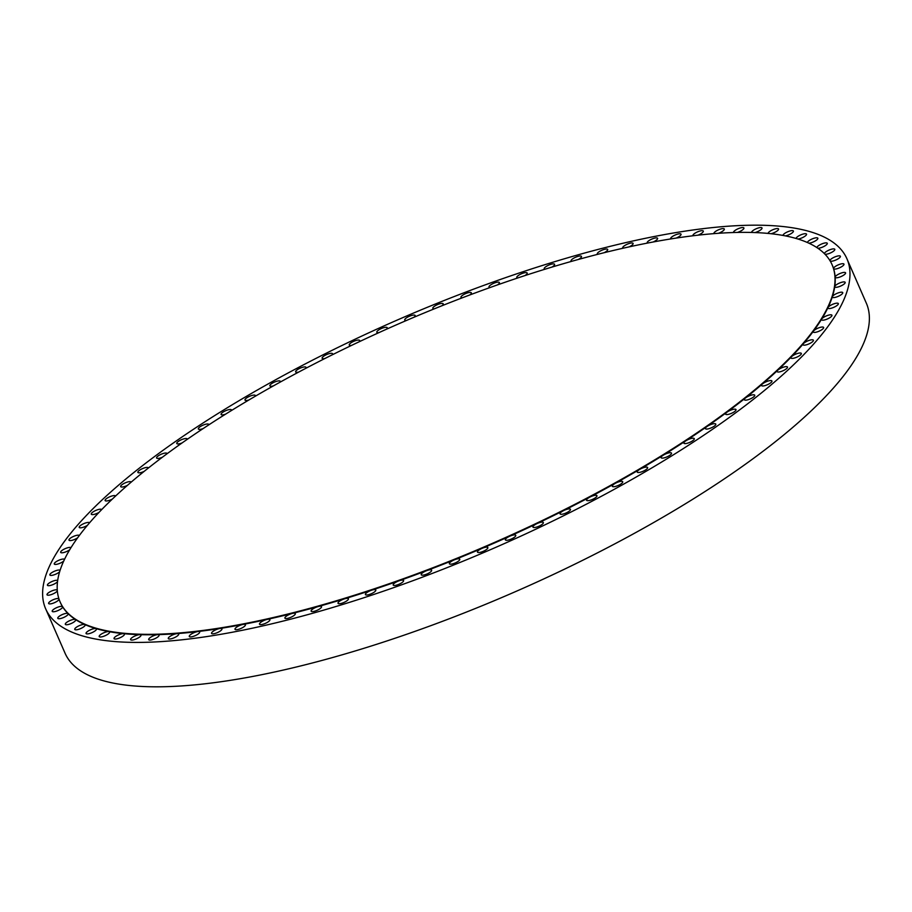 <?xml version="1.0" encoding="UTF-8"?>
<svg xmlns="http://www.w3.org/2000/svg" width="912" height="912" viewBox="0 0 912 912"><rect width="100%" height="100%" fill="white"/><g stroke="black" fill="none" stroke-linecap="round" stroke-linejoin="round"><path stroke-width="1.37" d="M831.755 308.085A5.666 1.607 -23.6 0 0 838.322 303.593A5.666 1.607 -23.6 0 0 834.503 303.639A5.666 1.607 -23.6 0 0 827.993 307.561A5.666 1.607 -23.6 0 0 827.936 308.131A5.666 1.607 -23.6 0 0 831.755 308.085M836.179 297.107A5.666 1.607 -23.6 0 0 842.745 292.615A5.666 1.607 -23.6 0 0 838.915 292.661A5.666 1.607 -23.6 0 0 832.348 296.731A5.666 1.607 -23.6 0 0 832.348 297.152A5.666 1.607 -23.6 0 0 836.179 297.107M838.595 286.824A5.666 1.607 -23.6 0 0 845.162 282.332A5.666 1.607 -23.6 0 0 841.331 282.389A5.666 1.607 -23.6 0 0 834.731 286.585A5.666 1.607 -23.6 0 0 834.765 286.881A5.666 1.607 -23.6 0 0 838.595 286.824M839.006 277.316A5.666 1.607 -23.6 0 0 845.572 272.825A5.666 1.607 -23.6 0 0 841.753 272.87A5.666 1.607 -23.6 0 0 835.141 277.202A5.666 1.607 -23.6 0 0 835.187 277.362A5.666 1.607 -23.6 0 0 839.006 277.316M837.41 268.607A5.666 1.607 -23.6 0 0 843.976 264.115A5.666 1.607 -23.6 0 0 840.157 264.172A5.666 1.607 -23.6 0 0 833.568 268.618A5.666 1.607 -23.6 0 0 833.591 268.664A5.666 1.607 -23.6 0 0 837.41 268.607M830.205 261.049A5.666 1.607 -23.6 0 0 833.819 260.764A5.666 1.607 -23.6 0 0 840.385 256.272A5.666 1.607 -23.6 0 0 836.555 256.318A5.666 1.607 -23.6 0 0 829.954 260.627M824.995 254.231A5.666 1.607 -23.6 0 0 828.244 253.798A5.666 1.607 -23.6 0 0 834.811 249.307A5.666 1.607 -23.6 0 0 830.98 249.364A5.666 1.607 -23.6 0 0 824.38 253.604M817.87 248.246A5.666 1.607 -23.6 0 0 820.72 247.768A5.666 1.607 -23.6 0 0 827.287 243.276A5.666 1.607 -23.6 0 0 823.456 243.333A5.666 1.607 -23.6 0 0 816.856 247.574M808.876 243.173A5.666 1.607 -23.6 0 0 811.27 242.706A5.666 1.607 -23.6 0 0 817.836 238.203A5.666 1.607 -23.6 0 0 814.017 238.26A5.666 1.607 -23.6 0 0 807.405 242.524M798.034 239.047A5.666 1.607 -23.6 0 0 799.961 238.613A5.666 1.607 -23.6 0 0 806.527 234.122A5.666 1.607 -23.6 0 0 802.697 234.167A5.666 1.607 -23.6 0 0 796.096 238.465M785.414 235.889A5.666 1.607 -23.6 0 0 786.839 235.535A5.666 1.607 -23.6 0 0 793.406 231.044A5.666 1.607 -23.6 0 0 789.587 231.089A5.666 1.607 -23.6 0 0 782.975 235.433M771.062 233.723A5.666 1.607 -23.6 0 0 771.985 233.472A5.666 1.607 -23.6 0 0 778.552 228.98A5.666 1.607 -23.6 0 0 774.721 229.037A5.666 1.607 -23.6 0 0 768.121 233.426M755.056 232.571A5.666 1.607 -23.6 0 0 755.455 232.446A5.666 1.607 -23.6 0 0 762.022 227.954A5.666 1.607 -23.6 0 0 758.191 228.011A5.666 1.607 -23.6 0 0 751.613 232.457M737.466 232.423A5.666 1.607 -23.6 0 0 743.907 227.966A5.666 1.607 -23.6 0 0 740.077 228.023A5.666 1.607 -23.6 0 0 733.51 232.514A5.666 1.607 -23.6 0 0 733.522 232.526M718.394 233.301A5.666 1.607 -23.6 0 0 724.31 229.015A5.666 1.607 -23.6 0 0 720.48 229.072A5.666 1.607 -23.6 0 0 713.914 233.563A5.666 1.607 -23.6 0 0 713.948 233.632M697.908 235.193A5.666 1.607 -23.6 0 0 703.312 231.101A5.666 1.607 -23.6 0 0 699.493 231.146A5.666 1.607 -23.6 0 0 692.926 235.638A5.666 1.607 -23.6 0 0 693.006 235.775M676.145 238.089A5.666 1.607 -23.6 0 0 681.047 234.202A5.666 1.607 -23.6 0 0 677.217 234.247A5.666 1.607 -23.6 0 0 670.651 238.739A5.666 1.607 -23.6 0 0 670.787 238.933M653.186 241.988A5.666 1.607 -23.6 0 0 657.598 238.306A5.666 1.607 -23.6 0 0 653.767 238.363A5.666 1.607 -23.6 0 0 647.201 242.854A5.666 1.607 -23.6 0 0 647.417 243.094M629.166 246.867A5.666 1.607 -23.6 0 0 633.099 243.401A5.666 1.607 -23.6 0 0 629.28 243.447A5.666 1.607 -23.6 0 0 622.714 247.939A5.666 1.607 -23.6 0 0 623.021 248.235M604.189 252.692A5.666 1.607 -23.6 0 0 607.688 249.455A5.666 1.607 -23.6 0 0 603.858 249.5A5.666 1.607 -23.6 0 0 597.292 253.992A5.666 1.607 -23.6 0 0 597.702 254.323M578.402 259.453A5.666 1.607 -23.6 0 0 581.468 256.432A5.666 1.607 -23.6 0 0 577.638 256.477A5.666 1.607 -23.6 0 0 571.072 260.969A5.666 1.607 -23.6 0 0 571.619 261.345M551.92 267.102A5.666 1.607 -23.6 0 0 554.587 264.298A5.666 1.607 -23.6 0 0 550.768 264.355A5.666 1.607 -23.6 0 0 544.202 268.846A5.666 1.607 -23.6 0 0 544.886 269.245M524.879 275.606A5.666 1.607 -23.6 0 0 527.193 273.03A5.666 1.607 -23.6 0 0 523.363 273.076A5.666 1.607 -23.6 0 0 516.796 277.567A5.666 1.607 -23.6 0 0 517.663 277.989M497.439 284.92A5.666 1.607 -23.6 0 0 499.4 282.56A5.666 1.607 -23.6 0 0 495.569 282.606A5.666 1.607 -23.6 0 0 489.003 287.098A5.666 1.607 -23.6 0 0 490.063 287.531M469.714 294.998A5.666 1.607 -23.6 0 0 471.367 292.843A5.666 1.607 -23.6 0 0 467.537 292.9A5.666 1.607 -23.6 0 0 460.97 297.392A5.666 1.607 -23.6 0 0 462.247 297.825M441.864 305.782A5.666 1.607 -23.6 0 0 443.232 303.844A5.666 1.607 -23.6 0 0 439.402 303.89A5.666 1.607 -23.6 0 0 432.835 308.381A5.666 1.607 -23.6 0 0 434.363 308.803M414.025 317.239A5.666 1.607 -23.6 0 0 415.142 315.495A5.666 1.607 -23.6 0 0 411.312 315.541A5.666 1.607 -23.6 0 0 404.746 320.032A5.666 1.607 -23.6 0 0 406.535 320.431M386.335 329.289A5.666 1.607 -23.6 0 0 387.235 327.727A5.666 1.607 -23.6 0 0 383.405 327.773A5.666 1.607 -23.6 0 0 376.838 332.264A5.666 1.607 -23.6 0 0 378.925 332.629M358.952 341.875A5.666 1.607 -23.6 0 0 359.659 340.495A5.666 1.607 -23.6 0 0 355.828 340.541A5.666 1.607 -23.6 0 0 349.262 345.032A5.666 1.607 -23.6 0 0 351.667 345.34M332.014 354.939A5.666 1.607 -23.6 0 0 332.538 353.731A5.666 1.607 -23.6 0 0 328.719 353.776A5.666 1.607 -23.6 0 0 322.153 358.268A5.666 1.607 -23.6 0 0 324.9 358.507M305.657 368.402A5.666 1.607 -23.6 0 0 306.033 367.354A5.666 1.607 -23.6 0 0 302.214 367.399A5.666 1.607 -23.6 0 0 295.648 371.891A5.666 1.607 -23.6 0 0 298.76 372.05M280.007 382.208A5.666 1.607 -23.6 0 0 280.269 381.307A5.666 1.607 -23.6 0 0 276.45 381.353A5.666 1.607 -23.6 0 0 269.884 385.856A5.666 1.607 -23.6 0 0 273.395 385.89M255.212 396.287A5.666 1.607 -23.6 0 0 255.383 395.523A5.666 1.607 -23.6 0 0 251.552 395.569A5.666 1.607 -23.6 0 0 244.986 400.06A5.666 1.607 -23.6 0 0 248.816 400.015A5.666 1.607 -23.6 0 0 248.919 399.98M231.397 410.548A5.666 1.607 -23.6 0 0 231.488 409.91A5.666 1.607 -23.6 0 0 227.658 409.967A5.666 1.607 -23.6 0 0 221.092 414.458A5.666 1.607 -23.6 0 0 224.922 414.401A5.666 1.607 -23.6 0 0 225.458 414.23M208.688 424.935A5.666 1.607 -23.6 0 0 208.723 424.422A5.666 1.607 -23.6 0 0 204.892 424.468A5.666 1.607 -23.6 0 0 198.326 428.959A5.666 1.607 -23.6 0 0 202.156 428.914A5.666 1.607 -23.6 0 0 203.137 428.572M187.188 439.367A5.666 1.607 -23.6 0 0 187.188 438.957A5.666 1.607 -23.6 0 0 183.358 439.003A5.666 1.607 -23.6 0 0 176.791 443.506A5.666 1.607 -23.6 0 0 180.622 443.449A5.666 1.607 -23.6 0 0 182.069 442.936M167.033 453.766A5.666 1.607 -23.6 0 0 166.999 453.458A5.666 1.607 -23.6 0 0 163.168 453.515A5.666 1.607 -23.6 0 0 156.602 458.006A5.666 1.607 -23.6 0 0 160.432 457.949A5.666 1.607 -23.6 0 0 162.37 457.243M148.303 468.073A5.666 1.607 -23.6 0 0 148.257 467.856A5.666 1.607 -23.6 0 0 144.438 467.902A5.666 1.607 -23.6 0 0 137.872 472.393A5.666 1.607 -23.6 0 0 141.691 472.348A5.666 1.607 -23.6 0 0 144.119 471.413M131.1 482.197A5.666 1.607 -23.6 0 0 131.066 482.06A5.666 1.607 -23.6 0 0 127.247 482.106A5.666 1.607 -23.6 0 0 120.68 486.598A5.666 1.607 -23.6 0 0 124.499 486.552A5.666 1.607 -23.6 0 0 127.418 485.378M115.539 496.071A5.666 1.607 -23.6 0 0 115.505 496.003A5.666 1.607 -23.6 0 0 111.686 496.06A5.666 1.607 -23.6 0 0 105.119 500.551A5.666 1.607 -23.6 0 0 108.938 500.494A5.666 1.607 -23.6 0 0 112.347 499.081M101.665 509.637A5.666 1.607 -23.6 0 0 101.665 509.626A5.666 1.607 -23.6 0 0 97.835 509.671A5.666 1.607 -23.6 0 0 91.268 514.163A5.666 1.607 -23.6 0 0 95.099 514.117A5.666 1.607 -23.6 0 0 98.975 512.43M89.57 522.804A5.666 1.607 -23.6 0 0 85.774 522.895A5.666 1.607 -23.6 0 0 79.207 527.387A5.666 1.607 -23.6 0 0 83.038 527.341A5.666 1.607 -23.6 0 0 87.381 525.369M79.321 535.515A5.666 1.607 -23.6 0 0 75.548 535.652A5.666 1.607 -23.6 0 0 68.981 540.143A5.666 1.607 -23.6 0 0 72.812 540.098A5.666 1.607 -23.6 0 0 77.611 537.829M70.965 547.702A5.666 1.607 -23.6 0 0 67.226 547.884A5.666 1.607 -23.6 0 0 60.659 552.376A5.666 1.607 -23.6 0 0 64.49 552.319A5.666 1.607 -23.6 0 0 69.711 549.754M64.547 559.295A5.666 1.607 -23.6 0 0 59.519 559.979A5.666 1.607 -23.6 0 0 54.424 563.285A5.666 1.607 -23.6 0 0 54.275 564.004A5.666 1.607 -23.6 0 0 58.174 563.935A5.666 1.607 -23.6 0 0 63.715 561.074M60.112 570.262A5.666 1.607 -23.6 0 0 55.051 570.98A5.666 1.607 -23.6 0 0 50 574.264A5.666 1.607 -23.6 0 0 49.864 574.982A5.666 1.607 -23.6 0 0 54.07 574.822A5.666 1.607 -23.6 0 0 59.645 571.744M57.673 580.522A5.666 1.607 -23.6 0 0 52.6 581.263A5.666 1.607 -23.6 0 0 47.584 584.535A5.666 1.607 -23.6 0 0 47.435 585.265A5.666 1.607 -23.6 0 0 51.995 584.968A5.666 1.607 -23.6 0 0 57.524 581.685M57.262 590.041A5.666 1.607 -23.6 0 0 52.201 590.771A5.666 1.607 -23.6 0 0 47.173 594.054A5.666 1.607 -23.6 0 0 47.025 594.772A5.666 1.607 -23.6 0 0 51.859 594.385A5.666 1.607 -23.6 0 0 57.274 590.953A5.666 1.607 -23.6 0 0 57.331 590.862M58.915 598.796A5.666 1.607 -23.6 0 0 53.911 599.435A5.666 1.607 -23.6 0 0 48.758 602.752A5.666 1.607 -23.6 0 0 48.621 603.482A5.666 1.607 -23.6 0 0 53.443 603.094A5.666 1.607 -23.6 0 0 58.87 599.663A5.666 1.607 -23.6 0 0 59.052 599.195M60.226 602.205A421.207 119.335 -23.6 0 0 60.317 602.433A421.207 119.335 -23.6 0 0 62.575 606.731A5.666 1.607 -23.6 0 0 57.673 607.221A5.666 1.607 -23.6 0 0 52.36 610.607A5.666 1.607 -23.6 0 0 52.212 611.325A5.666 1.607 -23.6 0 0 57.046 610.937A5.666 1.607 -23.6 0 0 62.461 607.517A5.666 1.607 -23.6 0 0 62.609 606.788A5.666 1.607 -23.6 0 0 62.575 606.731A421.207 119.335 -23.6 0 0 68.081 613.594A421.207 119.335 -23.6 0 0 75.502 619.544A421.207 119.335 -23.6 0 0 84.827 624.549A421.207 119.335 -23.6 0 0 95.988 628.585A421.207 119.335 -23.6 0 0 108.927 631.617A421.207 119.335 -23.6 0 0 123.599 633.646A421.207 119.335 -23.6 0 0 139.901 634.661A421.207 119.335 -23.6 0 0 157.776 634.649A421.207 119.335 -23.6 0 0 177.11 633.623A421.207 119.335 -23.6 0 0 197.824 631.56A421.207 119.335 -23.6 0 0 219.803 628.505A421.207 119.335 -23.6 0 0 242.934 624.446A421.207 119.335 -23.6 0 0 267.102 619.43A421.207 119.335 -23.6 0 0 292.193 613.457A421.207 119.335 -23.6 0 0 318.06 606.571A421.207 119.335 -23.6 0 0 344.576 598.808A5.666 1.607 -23.6 0 0 338.01 603.299A5.666 1.607 -23.6 0 0 341.84 603.242A5.666 1.607 -23.6 0 0 348.407 598.751A5.666 1.607 -23.6 0 0 344.576 598.808A421.207 119.335 -23.6 0 0 371.617 590.201A5.666 1.607 -23.6 0 0 365.552 593.849A5.666 1.607 -23.6 0 0 365.416 594.578A5.666 1.607 -23.6 0 0 370.238 594.179A5.666 1.607 -23.6 0 0 375.664 590.759A5.666 1.607 -23.6 0 0 375.812 590.03A5.666 1.607 -23.6 0 0 371.617 590.201A421.207 119.335 -23.6 0 0 399.034 580.796A5.666 1.607 -23.6 0 0 393.346 584.318A5.666 1.607 -23.6 0 0 393.197 585.048A5.666 1.607 -23.6 0 0 398.031 584.649A5.666 1.607 -23.6 0 0 403.457 581.229A5.666 1.607 -23.6 0 0 403.594 580.499A5.666 1.607 -23.6 0 0 399.034 580.796A421.207 119.335 -23.6 0 0 426.702 570.638A5.666 1.607 -23.6 0 0 421.378 574.024A5.666 1.607 -23.6 0 0 421.23 574.754A5.666 1.607 -23.6 0 0 426.064 574.366A5.666 1.607 -23.6 0 0 431.49 570.935A5.666 1.607 -23.6 0 0 431.627 570.217A5.666 1.607 -23.6 0 0 426.702 570.638A421.207 119.335 -23.6 0 0 454.461 559.786A5.666 1.607 -23.6 0 0 449.513 563.035A5.666 1.607 -23.6 0 0 449.365 563.753A5.666 1.607 -23.6 0 0 454.199 563.365A5.666 1.607 -23.6 0 0 459.625 559.945A5.666 1.607 -23.6 0 0 459.762 559.216A5.666 1.607 -23.6 0 0 454.461 559.786A421.207 119.335 -23.6 0 0 482.174 548.294A5.666 1.607 -23.6 0 0 477.603 551.384A5.666 1.607 -23.6 0 0 477.466 552.113A5.666 1.607 -23.6 0 0 482.288 551.726A5.666 1.607 -23.6 0 0 487.715 548.294A5.666 1.607 -23.6 0 0 487.852 547.565A5.666 1.607 -23.6 0 0 482.174 548.294A421.207 119.335 -23.6 0 0 509.717 536.222A5.666 1.607 -23.6 0 0 505.51 539.14A5.666 1.607 -23.6 0 0 505.373 539.87A5.666 1.607 -23.6 0 0 510.196 539.482A5.666 1.607 -23.6 0 0 515.622 536.051A5.666 1.607 -23.6 0 0 515.759 535.333A5.666 1.607 -23.6 0 0 509.717 536.222A421.207 119.335 -23.6 0 0 536.929 523.625A5.666 1.607 -23.6 0 0 533.087 526.372A5.666 1.607 -23.6 0 0 532.95 527.102A5.666 1.607 -23.6 0 0 537.772 526.714A5.666 1.607 -23.6 0 0 543.199 523.283A5.666 1.607 -23.6 0 0 543.347 522.565A5.666 1.607 -23.6 0 0 536.929 523.625A421.207 119.335 -23.6 0 0 563.673 510.572A5.666 1.607 -23.6 0 0 560.207 513.148A5.666 1.607 -23.6 0 0 560.059 513.866A5.666 1.607 -23.6 0 0 564.881 513.479A5.666 1.607 -23.6 0 0 570.308 510.059A5.666 1.607 -23.6 0 0 570.456 509.329A5.666 1.607 -23.6 0 0 563.673 510.572A421.207 119.335 -23.6 0 0 589.825 497.12A5.666 1.607 -23.6 0 0 586.712 499.514A5.666 1.607 -23.6 0 0 586.564 500.243A5.666 1.607 -23.6 0 0 591.386 499.856A5.666 1.607 -23.6 0 0 596.813 496.424A5.666 1.607 -23.6 0 0 596.961 495.706A5.666 1.607 -23.6 0 0 589.825 497.12A421.207 119.335 -23.6 0 0 615.247 483.349A5.666 1.607 -23.6 0 0 612.476 485.56A5.666 1.607 -23.6 0 0 612.328 486.29A5.666 1.607 -23.6 0 0 617.15 485.902A5.666 1.607 -23.6 0 0 622.577 482.471A5.666 1.607 -23.6 0 0 622.725 481.753A5.666 1.607 -23.6 0 0 615.247 483.349A421.207 119.335 -23.6 0 0 639.814 469.327A5.666 1.607 -23.6 0 0 637.363 471.356A5.666 1.607 -23.6 0 0 637.214 472.074A5.666 1.607 -23.6 0 0 642.048 471.686A5.666 1.607 -23.6 0 0 647.474 468.266A5.666 1.607 -23.6 0 0 647.611 467.537A5.666 1.607 -23.6 0 0 639.814 469.327A421.207 119.335 -23.6 0 0 663.389 455.122A5.666 1.607 -23.6 0 0 661.257 456.958A5.666 1.607 -23.6 0 0 661.109 457.687A5.666 1.607 -23.6 0 0 665.942 457.3A5.666 1.607 -23.6 0 0 671.357 453.868A5.666 1.607 -23.6 0 0 671.506 453.139A5.666 1.607 -23.6 0 0 663.389 455.122A421.207 119.335 -23.6 0 0 685.858 440.815A5.666 1.607 -23.6 0 0 684.023 442.457A5.666 1.607 -23.6 0 0 683.886 443.175A5.666 1.607 -23.6 0 0 688.708 442.787A5.666 1.607 -23.6 0 0 694.135 439.367A5.666 1.607 -23.6 0 0 694.271 438.638A5.666 1.607 -23.6 0 0 691.079 438.512A5.666 1.607 -23.6 0 0 685.858 440.815A421.207 119.335 -23.6 0 0 707.096 426.463A5.666 1.607 -23.6 0 0 705.557 427.91A5.666 1.607 -23.6 0 0 705.421 428.64A5.666 1.607 -23.6 0 0 710.243 428.252A5.666 1.607 -23.6 0 0 715.669 424.821A5.666 1.607 -23.6 0 0 715.806 424.103A5.666 1.607 -23.6 0 0 712.443 424.012A5.666 1.607 -23.6 0 0 707.096 426.463A421.207 119.335 -23.6 0 0 727.024 412.156A5.666 1.607 -23.6 0 0 725.747 413.41A5.666 1.607 -23.6 0 0 725.599 414.139A5.666 1.607 -23.6 0 0 730.432 413.752A5.666 1.607 -23.6 0 0 735.859 410.32A5.666 1.607 -23.6 0 0 735.995 409.591A5.666 1.607 -23.6 0 0 732.45 409.556A5.666 1.607 -23.6 0 0 727.024 412.156A421.207 119.335 -23.6 0 0 745.514 397.963A5.666 1.607 -23.6 0 0 744.488 399.023A5.666 1.607 -23.6 0 0 744.34 399.741A5.666 1.607 -23.6 0 0 749.162 399.353A5.666 1.607 -23.6 0 0 754.589 395.933A5.666 1.607 -23.6 0 0 754.737 395.204A5.666 1.607 -23.6 0 0 751.009 395.227A5.666 1.607 -23.6 0 0 745.514 397.963A421.207 119.335 -23.6 0 0 762.478 383.941A5.666 1.607 -23.6 0 0 761.68 384.818A5.666 1.607 -23.6 0 0 761.531 385.537A5.666 1.607 -23.6 0 0 766.354 385.149A5.666 1.607 -23.6 0 0 771.78 381.729A5.666 1.607 -23.6 0 0 771.928 380.999A5.666 1.607 -23.6 0 0 768.018 381.068A5.666 1.607 -23.6 0 0 762.478 383.941A421.207 119.335 -23.6 0 0 777.822 370.181A5.666 1.607 -23.6 0 0 777.229 370.865A5.666 1.607 -23.6 0 0 777.092 371.594A5.666 1.607 -23.6 0 0 781.915 371.207A5.666 1.607 -23.6 0 0 787.341 367.775A5.666 1.607 -23.6 0 0 787.489 367.046A5.666 1.607 -23.6 0 0 783.397 367.183A5.666 1.607 -23.6 0 0 777.822 370.181A421.207 119.335 -23.6 0 0 791.491 356.74A5.666 1.607 -23.6 0 0 791.08 357.242A5.666 1.607 -23.6 0 0 790.943 357.971A5.666 1.607 -23.6 0 0 795.766 357.584A5.666 1.607 -23.6 0 0 801.192 354.152A5.666 1.607 -23.6 0 0 801.329 353.434A5.666 1.607 -23.6 0 0 797.065 353.617A5.666 1.607 -23.6 0 0 791.491 356.74A421.207 119.335 -23.6 0 0 803.392 343.687A5.666 1.607 -23.6 0 0 803.141 344.029A5.666 1.607 -23.6 0 0 803.005 344.747A5.666 1.607 -23.6 0 0 807.827 344.36A5.666 1.607 -23.6 0 0 813.253 340.928A5.666 1.607 -23.6 0 0 813.401 340.21A5.666 1.607 -23.6 0 0 808.944 340.461A5.666 1.607 -23.6 0 0 803.392 343.687A421.207 119.335 -23.6 0 0 813.481 331.102A5.666 1.607 -23.6 0 0 813.367 331.273A5.666 1.607 -23.6 0 0 813.219 331.991A5.666 1.607 -23.6 0 0 818.053 331.603A5.666 1.607 -23.6 0 0 823.479 328.183A5.666 1.607 -23.6 0 0 823.616 327.454A5.666 1.607 -23.6 0 0 818.976 327.773A5.666 1.607 -23.6 0 0 813.481 331.102A421.207 119.335 -23.6 0 0 821.689 319.04A5.666 1.607 -23.6 0 0 821.552 319.77A5.666 1.607 -23.6 0 0 826.375 319.382A5.666 1.607 -23.6 0 0 831.801 315.951A5.666 1.607 -23.6 0 0 831.938 315.221A5.666 1.607 -23.6 0 0 827.116 315.609A5.666 1.607 -23.6 0 0 821.689 319.04A421.207 119.335 -23.6 0 0 827.993 307.561A421.207 119.335 -23.6 0 0 832.348 296.731A421.207 119.335 -23.6 0 0 834.731 286.585A421.207 119.335 -23.6 0 0 835.141 277.202A421.207 119.335 -23.6 0 0 833.568 268.618A421.207 119.335 -23.6 0 0 832.28 265.164A421.207 119.335 -23.6 0 0 832.177 264.947M57.935 617.561A5.666 1.607 -23.6 0 0 57.787 618.29A5.666 1.607 -23.6 0 0 62.62 617.903A5.666 1.607 -23.6 0 0 68.035 614.471A5.666 1.607 -23.6 0 0 68.183 613.753A5.666 1.607 -23.6 0 0 68.081 613.594A5.666 1.607 -23.6 0 0 63.065 614.243A5.666 1.607 -23.6 0 0 57.935 617.561M65.459 623.591A5.666 1.607 -23.6 0 0 65.322 624.321A5.666 1.607 -23.6 0 0 70.144 623.933A5.666 1.607 -23.6 0 0 75.571 620.502A5.666 1.607 -23.6 0 0 75.707 619.784A5.666 1.607 -23.6 0 0 75.502 619.544A5.666 1.607 -23.6 0 0 70.406 620.354A5.666 1.607 -23.6 0 0 65.459 623.591M74.909 628.664A5.666 1.607 -23.6 0 0 74.761 629.394A5.666 1.607 -23.6 0 0 79.583 629.006A5.666 1.607 -23.6 0 0 85.01 625.575A5.666 1.607 -23.6 0 0 85.158 624.845A5.666 1.607 -23.6 0 0 84.827 624.549A5.666 1.607 -23.6 0 0 79.663 625.495A5.666 1.607 -23.6 0 0 74.909 628.664M86.218 632.746A5.666 1.607 -23.6 0 0 86.07 633.475A5.666 1.607 -23.6 0 0 90.904 633.088A5.666 1.607 -23.6 0 0 96.319 629.656A5.666 1.607 -23.6 0 0 96.467 628.938A5.666 1.607 -23.6 0 0 95.988 628.585A5.666 1.607 -23.6 0 0 90.79 629.668A5.666 1.607 -23.6 0 0 86.218 632.746M99.34 635.835A5.666 1.607 -23.6 0 0 99.191 636.553A5.666 1.607 -23.6 0 0 104.014 636.166A5.666 1.607 -23.6 0 0 109.44 632.734A5.666 1.607 -23.6 0 0 109.588 632.016A5.666 1.607 -23.6 0 0 108.927 631.617A5.666 1.607 -23.6 0 0 103.717 632.825A5.666 1.607 -23.6 0 0 99.34 635.835M114.194 637.887A5.666 1.607 -23.6 0 0 114.057 638.617A5.666 1.607 -23.6 0 0 118.879 638.229A5.666 1.607 -23.6 0 0 124.306 634.798A5.666 1.607 -23.6 0 0 124.442 634.068A5.666 1.607 -23.6 0 0 123.599 633.646A5.666 1.607 -23.6 0 0 118.4 634.969A5.666 1.607 -23.6 0 0 114.194 637.887M130.724 638.913A5.666 1.607 -23.6 0 0 130.587 639.643A5.666 1.607 -23.6 0 0 135.409 639.255A5.666 1.607 -23.6 0 0 140.836 635.824A5.666 1.607 -23.6 0 0 140.972 635.094A5.666 1.607 -23.6 0 0 139.901 634.661A5.666 1.607 -23.6 0 0 134.737 636.074A5.666 1.607 -23.6 0 0 130.724 638.913M148.838 638.902A5.666 1.607 -23.6 0 0 148.69 639.631A5.666 1.607 -23.6 0 0 153.524 639.244A5.666 1.607 -23.6 0 0 158.939 635.812A5.666 1.607 -23.6 0 0 159.087 635.083A5.666 1.607 -23.6 0 0 157.776 634.649A5.666 1.607 -23.6 0 0 152.669 636.143A5.666 1.607 -23.6 0 0 148.838 638.902M168.435 637.853A5.666 1.607 -23.6 0 0 168.298 638.582A5.666 1.607 -23.6 0 0 173.12 638.195A5.666 1.607 -23.6 0 0 178.547 634.763A5.666 1.607 -23.6 0 0 178.684 634.034A5.666 1.607 -23.6 0 0 177.11 633.623A5.666 1.607 -23.6 0 0 168.435 637.853M189.422 635.778A5.666 1.607 -23.6 0 0 189.286 636.496A5.666 1.607 -23.6 0 0 194.108 636.109A5.666 1.607 -23.6 0 0 199.534 632.677A5.666 1.607 -23.6 0 0 199.682 631.959A5.666 1.607 -23.6 0 0 197.824 631.56A5.666 1.607 -23.6 0 0 189.422 635.778M211.698 632.666A5.666 1.607 -23.6 0 0 211.561 633.395A5.666 1.607 -23.6 0 0 216.383 633.008A5.666 1.607 -23.6 0 0 221.81 629.576A5.666 1.607 -23.6 0 0 221.958 628.858A5.666 1.607 -23.6 0 0 219.803 628.505A5.666 1.607 -23.6 0 0 211.698 632.666M235.148 628.562A5.666 1.607 -23.6 0 0 235 629.291A5.666 1.607 -23.6 0 0 239.833 628.904A5.666 1.607 -23.6 0 0 245.26 625.472A5.666 1.607 -23.6 0 0 245.396 624.743A5.666 1.607 -23.6 0 0 242.934 624.446A5.666 1.607 -23.6 0 0 235.148 628.562M259.635 623.466A5.666 1.607 -23.6 0 0 259.498 624.196A5.666 1.607 -23.6 0 0 264.32 623.808A5.666 1.607 -23.6 0 0 269.747 620.377A5.666 1.607 -23.6 0 0 269.895 619.658A5.666 1.607 -23.6 0 0 267.102 619.43A5.666 1.607 -23.6 0 0 259.635 623.466M285.057 617.424A5.666 1.607 -23.6 0 0 284.92 618.142A5.666 1.607 -23.6 0 0 289.742 617.755A5.666 1.607 -23.6 0 0 295.169 614.335A5.666 1.607 -23.6 0 0 295.306 613.605A5.666 1.607 -23.6 0 0 292.193 613.457A5.666 1.607 -23.6 0 0 285.057 617.424M311.277 610.447A5.666 1.607 -23.6 0 0 311.129 611.165A5.666 1.607 -23.6 0 0 315.962 610.778A5.666 1.607 -23.6 0 0 321.389 607.346A5.666 1.607 -23.6 0 0 321.526 606.628A5.666 1.607 -23.6 0 0 318.06 606.571A5.666 1.607 -23.6 0 0 311.277 610.447M547.827 268.345A421.207 119.335 -23.6 0 0 60.124 601.977A421.207 119.335 -23.6 0 0 344.383 598.352A421.207 119.335 -23.6 0 0 832.086 264.719A421.207 119.335 -23.6 0 0 547.827 268.345M45.668 608.828L65.071 653.231A437.19 123.872 -23.6 0 0 360.115 649.469A437.19 123.872 -23.6 0 0 866.332 303.172L846.929 258.769A437.19 123.872 -23.6 0 0 551.885 262.531A437.19 123.872 -23.6 0 0 45.668 608.828A437.19 123.872 -23.6 0 0 340.712 605.066A437.19 123.872 -23.6 0 0 846.929 258.769"/></g></svg>
